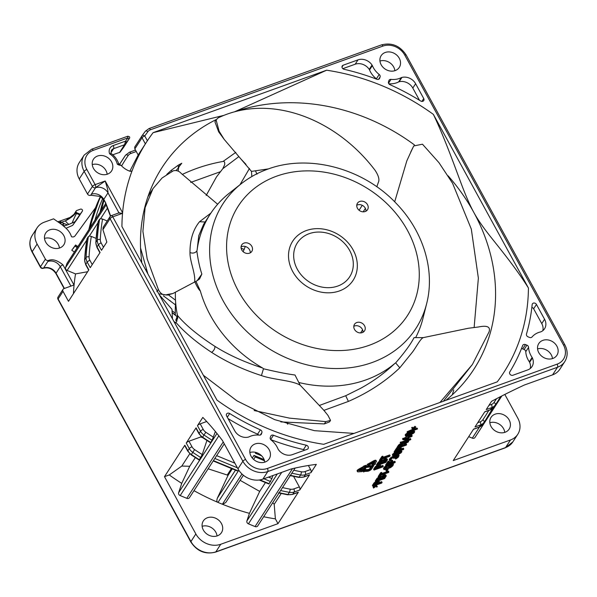 <?xml version="1.0" encoding="UTF-8"?>
<svg xmlns="http://www.w3.org/2000/svg" width="597" height="597" viewBox="0 0 597 597"><rect width="100%" height="100%" fill="white"/><g stroke="black" fill="none" stroke-linecap="round" stroke-linejoin="round"><path stroke-width="0.9" d="M220.412 171.712L190.689 182.421M202.129 526.308A10.798 9.097 -147.1 0 1 217.047 535.957M489.838 422.743A10.798 9.097 -147.1 0 1 504.756 432.385M206.696 421.504L200.189 423.848A2.395 0.701 151.3 0 0 197.473 425.661L202.816 417.407A191.928 87.013 -109.8 0 1 222.509 440.616L237.964 468.832L242.875 461.235L110.057 218.644A2.395 2.022 -147.1 0 1 110.057 216.614L103.147 227.3L102.908 229.696A191.928 87.013 -109.8 0 1 106.818 242.069L101.475 250.315L98.43 244.748L97.027 246.919L100.072 252.486L90.244 267.68L87.199 262.113L85.796 264.284L88.841 269.851L68.483 301.328L63.028 291.358A2.395 2.022 -147.1 0 1 63.028 289.329A2.395 2.022 -147.1 0 1 63.939 288.62L73.998 285L62.976 264.867A2.395 0.701 151.3 0 0 60.26 266.68L56.051 273.187L64.409 288.455M62.976 264.867C57.528 260.382 52.775 258.882 48.708 260.359L48.506 260.434A2.395 2.022 -147.1 0 1 45.394 259.143L37.118 244.031A19.194 16.171 -147.1 0 1 37.104 227.83A19.194 16.171 -147.1 0 1 44.402 222.144L53.588 218.845L60.312 223.539A54.223 45.678 -147.1 0 1 61.663 224.524L64.625 227.017A54.118 45.588 -147.1 0 1 65.797 228.047A18.231 15.358 -147.1 0 1 71.483 236.725A3.358 2.828 32.9 0 0 73.789 236.785A3.358 2.828 32.9 0 0 75.021 235.875L95.52 207.771M105.676 203.607L67.051 263.322A2.395 2.022 32.9 0 0 66.864 263.717L65.573 267.59A2.395 2.022 32.9 0 0 67.133 270.434L75.528 273.911A213.517 179.876 32.9 0 0 73.446 293.657M77.871 246.591L75.595 244.979L71.782 250.21L74.356 252.024M59.737 247.956A10.798 9.097 32.9 0 0 63.842 244.763A10.798 9.097 32.9 0 0 62.073 233.218A10.798 9.097 32.9 0 0 49.82 229.838A10.798 9.097 32.9 0 0 45.715 233.031A10.798 9.097 32.9 0 0 47.484 244.576A10.798 9.097 32.9 0 0 59.737 247.956M76.162 220.569A1.44 0.776 -143.9 0 0 76.177 220.547L72.647 225.382L66.028 228.255M44.514 238.412A10.798 9.097 -147.1 0 1 59.431 248.061M73.028 248.748L74.968 246.083M77.192 247.643L74.916 246.046L75.595 244.979M62.118 224.875A9.597 0.44 127 0 0 63.431 223.263L63.886 226.039L67.424 224.92L63.431 223.263A63.707 53.67 32.9 0 0 61.849 222.106L60.61 223.756M70.073 217.427L75.841 212.898A9.597 2.403 -33.2 0 1 65.401 220.83A11.037 9.298 32.9 0 0 68.931 224.375L67.424 224.92M68.931 224.375L75.058 221.659L80.162 214.174L77.02 212.875A1.44 1.216 -147.1 0 1 76.744 210.502L80.498 209.151A1.44 1.216 -147.1 0 1 82.341 211.189L80.162 214.174M76.192 220.532L77.423 218.786A1.44 1.216 32.9 0 0 77.453 218.741L76.177 220.547A1.44 0.776 -143.9 0 0 76.192 220.532L72.662 225.367L75.058 221.659M60.125 223.405L61.073 222.129L58.775 222.45M61.849 222.106L61.073 222.129A2.395 1.09 70.2 0 0 59.7 221.166L69.961 217.472L65.401 220.83L61.849 222.106M134.758 150.347L135.228 149.616M379.953 61.043A10.798 9.097 -147.1 0 1 394.871 70.692M504.823 394.445L517.763 418.087A19.194 16.171 -147.1 0 1 517.778 434.288A19.194 16.171 -147.1 0 1 510.487 439.967L505.562 447.571A19.194 16.171 32.9 0 0 512.86 441.884L505.278 447.817A2.395 1.09 -109.8 0 0 505.562 447.571L215.845 551.859A2.395 1.09 70.2 0 1 215.554 552.106C205.278 554.688 197.04 551.315 190.839 541.979A2.395 0.701 -28.7 0 1 190.928 541.546A19.194 16.171 32.9 0 0 215.845 551.859L220.748 544.27A19.194 16.171 -147.1 0 1 195.853 533.964L190.928 541.554L58.11 298.955L63.028 291.358M468.712 436.653L472.309 438.138A2.395 2.022 32.9 0 0 474.055 438.22A2.395 2.022 32.9 0 0 474.966 437.511L501.838 395.96M488.771 410.46A220.718 185.943 -147.1 0 1 482.816 419.818A2.395 1.291 34.5 0 1 484.107 422.243L482.704 424.415A223.114 187.965 32.9 0 0 485.145 420.751L492.48 408.639A223.114 187.965 -147.1 0 1 486.548 418.587A223.114 187.965 -147.1 0 1 484.107 422.243A9.597 8.082 -147.1 0 1 480.563 424.93L479.16 427.101A9.597 8.082 32.9 0 0 482.704 424.415A2.395 1.291 -145.5 0 1 482.689 424.43L478.869 427.348A2.395 1.09 -109.8 0 0 479.16 427.101L473.593 429.109L453.235 460.578L510.487 439.967M505.062 432.28A10.798 9.097 32.9 0 0 509.166 429.086A10.798 9.097 32.9 0 0 507.398 417.542A10.798 9.097 32.9 0 0 495.144 414.161A10.798 9.097 32.9 0 0 491.04 417.363A10.798 9.097 32.9 0 0 492.816 428.9A10.798 9.097 32.9 0 0 505.062 432.28M237.964 468.832A19.194 16.171 32.9 0 0 262.874 479.145L291.075 468.996A191.928 55.864 151.3 0 1 316.335 464.391L310.992 472.645L305.425 474.652L304.022 476.824A2.395 1.09 70.2 0 1 303.731 477.063L309.298 475.063A2.395 1.09 -109.8 0 0 309.589 474.816L299.761 490.01A2.395 1.09 -109.8 0 0 299.366 486.913L293.59 476.369M299.761 490.01L294.194 492.018L292.791 494.189A2.395 1.09 70.2 0 1 292.5 494.428L298.067 492.428A2.395 1.09 -109.8 0 0 298.358 492.182L278.001 523.659L220.748 544.27M482.816 419.818A7.194 6.067 -147.1 0 1 480.16 421.833A2.395 1.09 -109.8 0 1 480.563 424.93L474.996 426.937L484.824 411.736L490.391 409.736L491.794 407.564L486.227 409.572L491.562 401.318A191.928 55.864 151.3 0 1 524.397 385.005L552.598 374.856A19.194 16.171 32.9 0 0 559.896 369.17L564.807 361.573A19.194 16.171 -147.1 0 1 557.508 367.252L267.792 471.548L262.874 479.145M363.886 466.272L358.901 469.063A2.53 0.739 151.3 0 0 357.193 470.436A2.53 0.739 151.3 0 0 357.096 470.891L357.536 471.697A2.53 0.739 -28.7 0 1 357.633 471.242A2.53 0.739 -28.7 0 1 359.342 469.869L364.185 466.824L366.715 466.041L364.819 467.735L359.125 470.705L363.319 470.645L362.125 471.608L358.058 471.854A2.53 0.739 -28.7 0 1 357.536 471.697M363.319 470.645L362.879 469.839L360.155 470.003M366.715 466.041L366.267 465.242L363.745 466.018L364.185 466.824M372.662 465.309L371.341 466.108M370.834 466.884L369.558 468.861L368.409 469.503L366.028 469.645M363.245 470.697L363.454 471.078L366.2 469.958L365.76 469.152L364.782 469.555M363.842 469.936L363.095 470.242M363.118 470.802L363.648 472.026L363.454 471.078M373.722 462.421L372.722 463.966L371.871 464.272L373.17 465.653L375.506 463.929L374.655 464.235L376.334 461.638A2.53 0.739 -28.7 0 0 376.431 461.19A2.53 0.739 -28.7 0 0 373.789 461.794L373.349 460.988L367.23 464.406L367.67 465.212L373.789 461.794M376.431 461.19L375.991 460.384A2.53 0.739 151.3 0 0 373.349 460.988M376.886 465.466L375.155 466.869L373.61 469.257L374.05 470.063L382.908 466.876L383.289 466.279L379.334 467.705L380.625 465.481L379.931 464.511M383.289 466.279L382.849 465.473L380.147 466.444M382.214 459.981L383.214 460.809L382.774 460.003L381.087 460.309M379.782 460.988L378.05 462.391L376.506 464.779L376.946 465.585L385.804 462.399L387.349 460.011L387.035 458.78L385.669 458.66L382.841 460.13M383.229 456.989L382.789 456.183L381.849 456.526L379.401 460.302L379.841 461.108L380.789 460.772L381.819 459.175L389.729 456.332L390.11 455.735L382.199 458.578L383.229 456.989L382.289 457.324L379.841 461.108M390.11 455.735L389.669 454.929L383.013 457.324M375.461 485.309L373.118 487.249L373.558 488.055L376.662 485.488L377.319 486.704L376.625 487.1L376.207 486.182L373.558 488.055M376.155 486.227L376.625 487.1M375.677 481.652L373.946 483.063L372.401 485.443L372.841 486.249L381.699 483.063L382.08 482.466L378.125 483.891L379.416 481.675L378.722 480.704M382.08 482.466L381.64 481.66L378.938 482.637M381.005 476.167L382.005 477.003L381.565 476.197L379.871 476.496M378.573 477.175L376.841 478.585L375.297 480.973L375.737 481.772L384.595 478.585L386.14 476.197L385.826 474.966L384.461 474.846L381.632 476.316M382.02 473.175L381.58 472.376L380.64 472.712L378.192 476.496L378.632 477.301L379.58 476.958L380.61 475.369L388.52 472.518L388.901 471.921L380.99 474.772L382.02 473.175L381.08 473.518L378.632 477.301M388.901 471.921L388.46 471.115L381.804 473.511M386.468 469.287L385.863 470.22L386.304 471.026L387.244 470.69L388.147 469.294L387.207 469.63L386.304 471.026M388.737 464.884L388.072 465.914L388.513 466.72L392.229 464.772L391.759 466.16L391.319 465.354L389.61 466.66L385.393 468.19M391.602 464.921L391.319 465.354M385.961 465.72L383.602 468.138L384.028 469.63L383.602 468.138M392.677 463.466L393.483 464.167L392.998 463.347M395.274 462.071L391.132 463.563L392.804 460.981L392.363 460.175L391.229 460.578L389.557 463.168L389.998 463.973L387.55 464.854L389.483 461.869L389.043 461.063L387.908 461.474L385.595 465.048L386.035 465.854L394.886 462.668L395.274 462.071L394.833 461.265L391.945 462.309M389.557 463.168L388.363 463.593M398.46 454.541L399.087 455.511L398.438 454.541M395.065 455.869L393.998 456.138M393.61 456.19L390.289 458.018L389.259 459.608L389.819 460.683L389.52 458.981M393.453 457.586L393.848 458.466L396.005 456.698L398.199 455.981M397.52 455.996L395.207 458.235L395.647 459.041L398.177 457.369L399.087 455.511M401.221 450.496L401.908 451.593L400.93 450.422M394.52 452.713L392.416 454.504L392.654 455.839L394.318 453.944L397.595 452.235L397.311 451.72M397.199 448.048L396.401 448.34L394.087 451.922L394.527 452.727L403.378 449.541L403.766 448.944L403.326 448.138L400.438 449.175M399.684 447.511L398.05 450.034L396.856 450.466M405.691 441.84L403.326 443.019M402.669 442.817L403.624 443.571L402.9 442.75M401.266 443.168L398.46 445.153L396.915 447.541L397.363 448.347L406.214 445.161L406.602 444.564L402.647 445.989L403.736 444.295L408.206 442.078L408.654 441.377L408.318 440.765M406.602 444.564L406.154 443.758L403.453 444.728M408.333 435.922L402.52 438.885L402.96 439.691L406.497 440.25L400.199 442.467L400.639 443.272L404.654 442.213L410.624 439.676L410.438 438.474L407.676 439.765M406.497 440.25L407.632 439.84L409.176 437.452L411.811 436.504L412.199 435.907L411.758 435.101L410.109 435.691M414.027 430.698L414.714 431.795L413.654 430.601L411.333 431.131M407.326 432.915L405.221 434.706L405.46 436.041L407.124 434.146L410.4 432.437L409.99 431.683M416.318 428.273L416.758 429.071L417.572 428.937L417.131 428.131L413.482 429.079M412.594 429.377L407.147 431.721L407.333 432.929L417.572 428.937M414.99 426.303L415.863 427.109L414.99 426.303L412.826 428.131M412.796 428.064L412.348 427.258L411.654 427.661L412.758 429.676L412.102 428.459L412.796 428.064L413.206 428.982L415.43 427.109M364.566 467.541L363.461 469.249L363.901 470.055L364.625 469.794L366.11 467.496L371.2 466.839L371.05 465.578L366.588 466.153M310.992 472.645A2.395 1.09 -109.8 0 0 310.597 469.548L308.38 465.503M193.988 490.659A213.517 179.876 32.9 0 0 217.733 502.301A2.395 2.022 32.9 0 0 217.987 502.428L222.39 504.249A2.395 2.022 32.9 0 0 222.659 504.338A213.517 179.876 32.9 0 0 249.427 513.338L246.889 520.994A2.395 2.022 32.9 0 0 248.442 523.838L255.053 526.576A2.395 2.022 32.9 0 0 257.71 525.942L295.149 468.055M195.853 533.964L164.481 476.667L169.272 474.943A213.517 179.876 32.9 0 0 181.734 483.369L178.622 492.734A2.395 2.022 32.9 0 0 180.182 495.585L186.786 498.316A2.395 2.022 32.9 0 0 189.443 497.689L224.278 443.832M263.658 516.748A213.517 179.876 32.9 0 0 275.381 518.86L278.001 523.659M217.353 535.852A10.798 9.097 32.9 0 0 221.457 532.651A10.798 9.097 32.9 0 0 219.689 521.114A10.798 9.097 32.9 0 0 207.435 517.733A10.798 9.097 32.9 0 0 203.331 520.927A10.798 9.097 32.9 0 0 205.107 532.464A10.798 9.097 32.9 0 0 217.353 535.852M232.278 468.832L228.039 475.384L217.375 498.114C216.614 500.353 216.726 501.749 217.733 502.301M236.822 470.712L238.345 470.951L217.987 502.428M208.129 468.802L227.233 475.025A195.286 164.518 32.9 0 0 228.039 475.384M259.27 480.003L268.896 483.988L271.919 478.518L268.523 477.115M252.285 458.033L253.979 455.407L254.934 456.198M265.426 482.555L259.702 491.406L249.427 513.338M272.911 475.533L271.919 478.518M257.076 452.824L255.382 453.235L255.897 452.444M249.859 452.504A10.798 9.097 -147.1 0 1 264.777 462.153M195.331 457.615L189.727 466.287L181.734 483.369M206.913 440.474L202.226 454.563L199.189 460.071L191.159 454.854L194.607 449.608A7.194 6.067 -147.1 0 1 192.01 446.787L188.958 441.213A2.395 0.701 151.3 0 0 186.242 443.026L196.07 427.833A2.395 0.701 151.3 0 0 195.98 428.258L199.032 433.825A2.395 0.701 -28.7 0 1 199.122 433.4L200.525 431.228L197.473 425.661M210.696 442.429L210.42 442.705L202.39 437.489L202.592 437.168A223.114 187.965 32.9 0 0 210.696 442.429L212.099 440.258A223.114 187.965 -147.1 0 1 203.995 434.997L202.592 437.168A9.597 8.082 32.9 0 1 199.122 433.4L196.07 427.833M215.36 431.482L212.099 440.258M169.272 474.943L181.831 466.048L189.727 466.287M181.831 466.048L189.786 453.75M164.481 476.667L184.839 445.198A2.395 0.701 151.3 0 0 184.749 445.623L187.794 451.19A2.395 0.701 -28.7 0 1 187.891 450.765L189.294 448.593L186.242 443.026M127.534 136.437L127.945 137.862L93.236 150.354A16.791 14.149 -147.1 0 0 86.871 169.518L95.139 184.622A2.395 1.09 70.2 0 1 95.535 187.719L105.199 180.995C107.52 188.667 107.967 190.144 107.997 192.876A9.597 8.082 32.9 0 0 95.535 187.719L91.326 194.226A9.597 8.082 -147.1 0 1 103.781 199.383A2.395 0.701 151.3 0 0 103.691 199.816L105.602 202.704A194.323 88.102 -109.8 0 1 110.632 215.995M90.826 195.241L91.326 194.226A11.992 3.492 151.3 0 0 90.826 195.241L100.311 196.435L103.691 199.816M119.497 152.571L124.564 144.735A1.44 1.216 -147.1 0 0 125.079 144.355L119.497 152.571A191.928 55.864 151.3 0 0 118.027 152.914L112.788 154.802M95.535 187.719A2.395 2.022 -147.1 0 1 92.423 186.428L84.155 171.332A19.194 16.171 -147.1 0 1 84.14 155.116L79.222 162.712A19.194 16.171 32.9 0 0 79.244 178.928L87.513 194.025A2.395 2.022 32.9 0 0 90.625 195.316M92.244 164.615A10.798 9.097 -147.1 0 1 107.161 174.257M92.251 264.583L89.908 260.307A7.194 6.067 -147.1 0 1 89.072 256.844A220.718 185.943 -147.1 0 1 91.326 236.419L89.334 236.106L88.416 236.531L87.013 238.703L87.05 239.643M103.482 247.218L101.139 242.942A7.194 6.067 -147.1 0 1 100.303 239.479A220.718 185.943 -147.1 0 1 102.557 219.054L100.565 218.741L99.647 219.166L98.244 221.338L98.281 222.278M102.557 219.054L107.229 220.987M75.528 273.911L87.632 271.725M91.326 236.419L96.065 238.382M110.855 153.757L109.609 153.802A15.835 13.343 -147.1 0 1 117.288 164.182L118.519 164.003L121.034 165.294A18.231 15.358 32.9 0 0 129.624 171.138A2.395 2.022 32.9 0 0 132.176 170.466A2.395 2.022 32.9 0 0 132.34 170.145A212.562 179.07 -147.1 0 1 146.69 141.825A212.562 179.07 -147.1 0 1 147.377 140.773A212.562 179.07 32.9 0 1 153.108 132.661L326.619 70.207A212.562 179.07 32.9 0 1 433.377 114.393L528.427 288.008A212.562 179.07 32.9 0 1 497.241 381.856L323.731 444.31A212.562 179.07 32.9 0 1 216.972 400.124L121.922 226.509A212.562 179.07 32.9 0 1 122.534 213.316L119.019 213.01M146.646 141.892L145.37 143.877L142.034 137.788L134.847 148.907L138.176 154.996L145.37 143.877M129.825 171.205L138.176 154.996M135.735 150.541A2.395 1.09 -109.8 0 0 134.929 150.287L129.362 152.287A2.395 1.09 70.2 0 1 130.877 153.459A7.194 6.067 -147.1 0 0 128.221 155.474A2.395 1.291 -145.5 0 0 125.542 155.205A2.395 1.291 -145.5 0 0 125.534 155.22A223.114 187.965 -147.1 0 0 123.086 158.884A223.114 187.965 -147.1 0 0 119.81 164.175M134.847 148.907L134.706 147.086L142.034 135.758A2.395 2.022 -147.1 0 1 142.086 135.683A2.395 1.291 36.1 0 1 142.108 135.646L145.25 131.347A2.395 1.291 -143.9 0 1 145.272 131.318L148.966 128.579A2.395 1.09 70.2 0 1 150.481 129.75A7.194 6.067 -147.1 0 0 147.907 131.646A2.395 1.291 -143.9 0 0 145.272 131.318L142.108 135.646A2.395 1.291 36.1 0 1 144.75 135.974L147.377 140.773M265.09 462.048A10.798 9.097 32.9 0 0 269.195 458.847A10.798 9.097 32.9 0 0 267.419 447.31A10.798 9.097 32.9 0 0 255.165 443.929A10.798 9.097 32.9 0 0 251.061 447.123A10.798 9.097 32.9 0 0 252.837 458.668A10.798 9.097 32.9 0 0 265.09 462.048M395.184 70.588A10.798 9.097 32.9 0 0 399.289 67.394A10.798 9.097 32.9 0 0 397.512 55.849A10.798 9.097 32.9 0 0 385.259 52.469A10.798 9.097 32.9 0 0 381.155 55.663A10.798 9.097 32.9 0 0 382.931 67.207A10.798 9.097 32.9 0 0 395.184 70.588M552.8 358.476A10.798 9.097 32.9 0 0 556.904 355.282A10.798 9.097 32.9 0 0 555.128 343.745A10.798 9.097 32.9 0 0 542.874 340.357A10.798 9.097 32.9 0 0 538.77 343.559A10.798 9.097 32.9 0 0 540.546 355.096A10.798 9.097 32.9 0 0 552.8 358.476M522.666 345.536A217.353 183.115 -147.1 0 1 509.778 371.961A2.395 2.022 32.9 0 0 510.219 374.513A2.395 2.022 32.9 0 0 512.92 375.244L527.733 369.909A11.224 9.455 32.9 0 0 532.002 366.588A11.224 9.455 32.9 0 0 532.42 357.984A2.395 2.022 32.9 0 0 532.136 357.439A20.149 16.977 -147.1 0 1 528.584 347.357A2.395 2.022 32.9 0 0 526.935 345.17L525.487 344.573A2.395 2.022 32.9 0 0 523.741 344.499A2.395 2.022 32.9 0 0 522.83 345.208A2.395 2.022 32.9 0 0 522.666 345.536M532.158 304.634A217.353 183.115 -147.1 0 1 526.479 334.044A2.395 2.022 32.9 0 0 528.061 336.827L529.509 337.432A2.395 2.022 32.9 0 0 531.255 337.506A2.395 2.022 32.9 0 0 532.031 336.977A20.149 16.977 -147.1 0 1 538.576 332.507A20.149 16.977 -147.1 0 1 540.621 331.91A2.395 2.022 32.9 0 0 540.86 331.842A2.395 2.022 32.9 0 0 541.151 331.708A11.224 9.455 32.9 0 0 544.576 328.738A11.224 9.455 32.9 0 0 544.568 319.253L536.457 304.433A2.395 2.022 32.9 0 0 533.337 303.142A2.395 2.022 32.9 0 0 532.427 303.851A2.395 2.022 32.9 0 0 532.158 304.634M306.276 445.22A217.353 183.115 -147.1 0 1 273.456 435.243A2.395 2.022 32.9 0 0 271.784 435.191A2.395 2.022 32.9 0 0 270.874 435.9A2.395 2.022 32.9 0 0 270.687 436.295L270.262 437.564A2.395 2.022 32.9 0 0 271.15 440.019A20.149 16.977 -147.1 0 1 277.993 448.922A2.395 2.022 32.9 0 0 278.299 449.459A11.224 9.455 32.9 0 0 292.358 454.638L307.171 449.31A2.395 2.022 32.9 0 0 308.082 448.601A2.395 2.022 32.9 0 0 306.276 445.22L303.47 449.563A2.395 2.022 -147.1 0 1 304.694 450.198M260.389 429.833A217.353 183.115 -147.1 0 1 229.681 413.52A2.395 2.022 32.9 0 0 227.524 413.228A2.395 2.022 32.9 0 0 226.614 413.937A2.395 2.022 32.9 0 0 226.614 415.967L234.725 430.788A11.224 9.455 32.9 0 0 248.412 437.086A2.395 2.022 32.9 0 0 248.725 437.004A2.395 2.022 32.9 0 0 248.956 436.9A20.149 16.977 -147.1 0 1 250.867 436.079A20.149 16.977 -147.1 0 1 259.344 435.131A2.395 2.022 32.9 0 0 260.352 435.019A2.395 2.022 32.9 0 0 261.27 434.31A2.395 2.022 32.9 0 0 261.456 433.922L261.874 432.646A2.395 2.022 32.9 0 0 260.389 429.833L257.583 434.176A2.395 2.022 -147.1 0 1 258.702 435.071M344.073 69.297A217.353 183.115 -147.1 0 1 376.894 79.274A2.395 2.022 32.9 0 0 378.565 79.319A2.395 2.022 32.9 0 0 379.476 78.61A2.395 2.022 32.9 0 0 379.662 78.222L380.088 76.946A2.395 2.022 32.9 0 0 379.199 74.491A20.149 16.977 -147.1 0 1 372.356 65.595A2.395 2.022 32.9 0 0 372.05 65.058A11.224 9.455 32.9 0 0 357.991 59.872L343.178 65.207A2.395 2.022 32.9 0 0 342.268 65.916A2.395 2.022 32.9 0 0 344.073 69.297M389.96 84.684A217.353 183.115 -147.1 0 1 420.669 100.997A2.395 2.022 32.9 0 0 422.825 101.289A2.395 2.022 32.9 0 0 423.736 100.572A2.395 2.022 32.9 0 0 423.736 98.55L415.624 83.729A11.224 9.455 32.9 0 0 401.938 77.423A2.395 2.022 32.9 0 0 401.617 77.513A2.395 2.022 32.9 0 0 401.393 77.61A20.149 16.977 -147.1 0 1 399.483 78.438A20.149 16.977 -147.1 0 1 391.005 79.379A2.395 2.022 32.9 0 0 389.998 79.491A2.395 2.022 32.9 0 0 389.08 80.207A2.395 2.022 32.9 0 0 388.893 80.595L388.475 81.864A2.395 2.022 32.9 0 0 389.96 84.684M216.502 119.415A185.689 156.436 32.9 0 0 162.093 167.481A185.689 156.436 32.9 0 0 140.735 251.867L141.802 262.822M223.838 115.378L153.108 132.661M131.952 170.742L132.34 170.145A212.562 179.07 32.9 0 0 122.586 212.763L122.586 213.114M119.952 152.28L123.631 147.347M123.601 147.392L129.4 138.422A1.44 1.216 -147.1 0 1 129.37 138.474L125.079 144.355M128.698 139.347A1.44 0.776 -143.9 0 0 127.945 137.862L125.557 141.131L113.199 145.578A2.395 1.09 70.2 0 1 113.602 148.683L124.564 144.735L125.557 141.131A1.44 0.776 36.1 0 1 126.318 142.616M110.878 152.892L113.602 148.683A5.761 4.851 32.9 0 0 111.415 150.384L110.915 153.339C114.736 156.041 117.31 159.496 118.646 163.69L119.139 163.839M107.475 174.152A10.798 9.097 32.9 0 0 111.579 170.958A10.798 9.097 32.9 0 0 109.803 159.414A10.798 9.097 32.9 0 0 97.55 156.033A10.798 9.097 32.9 0 0 93.445 159.235A10.798 9.097 32.9 0 0 95.221 170.772A10.798 9.097 32.9 0 0 107.475 174.152M234.434 111.87L326.619 70.207M445.899 400.333A185.689 156.436 32.9 0 0 473.936 369.17A185.689 156.436 32.9 0 0 473.742 212.271A185.689 156.436 32.9 0 0 448.093 175.809M414.467 144.937A185.689 156.436 32.9 0 0 234.725 111.788M528.427 288.008C516.278 268.478 500.077 248.748 491.48 237.882C483.607 228.084 477.69 219.547 473.742 212.271C469.772 205.077 465.205 194.488 460.048 180.488C454.369 165.302 443.907 136.265 433.377 114.393M182.242 174.458A185.689 156.436 -147.1 0 1 196.48 168.511A185.689 156.436 -147.1 0 1 223.062 161.444C224.397 161.183 224.935 162.265 224.673 164.69L222.793 168.712L238.77 156.668M166.794 174.391L171.302 170.272L178.279 165.168L181.779 163.235L178.869 166.973M150.951 191.794L148.69 194.562M453.757 389.975A185.689 156.436 -147.1 0 1 452.242 394.856M235.815 152.362L223.062 161.444M172.473 312.947L177.093 316.656L175.734 320.276A0.963 0.806 -147.1 0 1 176.063 320.395L177.115 320.992M173.951 321.537L175.018 322.193L174.996 323.41L176.033 322.559L177.675 317.619L177.473 315.432A119.952 101.057 32.9 0 1 175.391 292.523M175.249 323.201A119.952 101.057 -147.1 0 1 175.018 322.193M159.362 294.896L171.966 309.291L172.451 318.798M169.876 300.709L169.496 300.418M170.369 301.075L169.973 300.478M178.13 171.19L178.645 167.705L176.018 170.503M239.979 184.734L249.471 168.466M222.793 168.712L216.495 176.906L206.166 195.495M181.779 163.235L179.809 165.22L178.645 167.705M537.569 348.939A10.798 9.097 -147.1 0 1 552.486 358.588M521.427 348.723A2.395 2.022 -147.1 0 1 522.681 348.917L524.129 349.514A2.395 2.022 -147.1 0 1 525.778 351.693A20.149 16.977 32.9 0 0 529.33 361.782A2.395 2.022 -147.1 0 1 529.614 362.319A11.224 9.455 -147.1 0 1 530.24 368.528M532.42 357.984L529.614 362.319M531.852 307.425A2.395 2.022 -147.1 0 1 533.643 308.776L541.763 323.596A11.224 9.455 -147.1 0 1 542.815 330.678M270.732 439.616A217.353 183.115 32.9 0 0 303.47 449.563M228.047 418.587A217.353 183.115 32.9 0 0 257.583 434.176M372.05 65.058L369.245 69.401A11.224 9.455 -147.1 0 0 355.185 64.215L342.842 68.655M369.245 69.401A2.395 2.022 -147.1 0 1 369.543 69.931A20.149 16.977 32.9 0 0 376.386 78.834A2.395 2.022 -147.1 0 1 376.804 79.244M388.841 83.781A20.149 16.977 32.9 0 0 396.669 82.782A20.149 16.977 32.9 0 0 398.587 81.953A2.395 2.022 -147.1 0 1 398.811 81.856A2.395 2.022 -147.1 0 1 399.124 81.767A11.224 9.455 -147.1 0 1 412.811 88.072L419.497 100.274M401.938 77.423L399.124 81.767M201.017 436.385L200.599 437.026A239.904 202.114 -147.1 0 1 202.42 437.504M200.599 437.026L188.958 441.213M259.702 491.406L240.113 480.331M222.659 504.338L225.785 502.473L243.389 475.257M255.232 456.944A239.904 202.114 -147.1 0 1 264.531 460.824M223.979 444.295A239.904 202.114 -147.1 0 1 224.666 444.541M272.717 502.734L274.21 504.286L275.381 518.86M281.194 493.488L274.21 504.286M371.61 465.69L372.05 466.496L369.998 469.667L368.856 470.309L368.409 469.503M373.312 465.541L373.543 465.958L372.05 466.496M363.648 472.026L364.327 471.473L367.662 471.272A2.53 0.739 -28.7 0 0 371.491 469.13L373.543 465.958M366.2 469.958L365.521 470.511L368.856 470.309M367.67 465.212L367.961 465.638L374.879 462.041L373.162 464.772L372.312 465.078M372.722 463.966L373.162 464.772M375.2 463.384L375.506 463.929M378.229 465.123L378.505 465.638L377.879 465.936L377.565 465.361M378.983 464.854L379.259 465.361L378.505 465.638M379.446 464.69L380.625 465.481M379.259 465.361L379.759 465.257M379.901 464.526L380.319 465.287M375.155 466.869L375.595 467.675L374.05 470.063M375.67 466.302L376.11 467.108L377.879 465.936M375.595 467.675L376.11 467.108M376.491 465.705L376.931 466.511M379.431 466.22L378.207 468.108L375.379 469.13L376.983 466.869L379.282 465.951M378.565 466.07L377.767 467.302L378.207 468.108M377.767 467.302L376.192 467.869M383.214 460.809L385.169 459.802L384.729 458.996M383.155 459.869L383.595 460.675M384.095 459.302L384.543 460.108M385.669 458.66L386.11 459.466L385.169 459.802M386.169 458.556L387.483 459.578M386.11 459.466L386.61 459.362M386.729 458.578L387.169 459.384M378.05 462.391L378.491 463.197L376.946 465.585M378.565 461.824L379.005 462.63L381.401 461.16L381.005 460.429M378.491 463.197L379.005 462.63M379.386 461.227L379.826 462.033M380.461 460.884L380.774 461.459M381.714 460.086L382.155 460.884L381.401 461.16M382.155 460.884L382.655 460.787M378.468 464.578L380.073 462.324L382.326 461.511L381.102 463.63L378.468 464.578M384.968 460.332L386.281 460.086L385.058 462.212L382.229 463.227L383.453 461.332L384.968 460.332M381.461 461.593L380.662 462.824L379.282 463.324M380.662 462.824L381.102 463.63M385.416 460.175L384.617 461.406L383.043 461.966M384.617 461.406L385.058 462.212M381.849 456.526L382.289 457.324M376.379 484.98L376.662 485.488M377.02 481.316L377.297 481.824L376.67 482.13L376.356 481.555M377.774 481.04L378.05 481.555L377.297 481.824M378.237 480.876L379.416 481.675M378.05 481.555L378.55 481.451M378.692 480.712L379.11 481.481M373.946 483.063L374.386 483.861L372.841 486.249M374.461 482.495L374.901 483.301L376.67 482.13M374.386 483.861L374.901 483.301M375.282 481.891L375.722 482.697M378.222 482.406L376.998 484.301L374.17 485.316L375.774 483.063L378.073 482.137M377.349 482.264L376.558 483.495L376.998 484.301M376.558 483.495L374.983 484.063M382.005 477.003L383.961 475.996L383.52 475.19M381.946 476.063L382.386 476.861M382.886 475.488L383.326 476.294M384.461 474.846L384.901 475.652L383.961 475.996M384.961 474.742L386.266 475.772M384.901 475.652L385.401 475.548M385.52 474.772L385.961 475.578M376.841 478.585L377.282 479.384L375.737 481.772M377.356 478.018L377.797 478.824L380.192 477.346L379.796 476.622M377.282 479.384L377.797 478.824M378.177 477.413L378.617 478.219M379.252 477.078L379.565 477.652M380.505 476.272L380.946 477.078L380.192 477.346M380.946 477.078L381.446 476.973M377.259 480.772L378.856 478.518L381.117 477.704L379.893 479.824L377.259 480.772M383.759 476.518L385.072 476.279L383.849 478.398L381.02 479.413L382.244 477.525L383.759 476.518M380.244 477.787L379.453 479.018L378.065 479.518M379.453 479.018L379.893 479.824M384.199 476.361L383.408 477.593L381.834 478.16M383.408 477.593L383.849 478.398M380.64 472.712L381.08 473.518M387.863 468.787L388.147 469.294M386.923 469.123L387.207 469.63M392.02 463.705L392.304 464.212L389.475 465.227L388.513 466.72M389.199 464.72L389.475 465.227M392.304 464.212L392.99 464.041M393.483 464.167L392.893 465.757L390.736 467.526L386.028 469.451L384.028 469.63M383.468 468.563L383.908 469.369M384.177 467.242L384.617 468.048L384.043 468.943M384.692 466.675L385.132 467.481L387.781 465.839L387.498 465.332M384.617 468.048L385.132 467.481M385.319 466.145L385.766 466.944M386.46 465.705L386.774 466.279M385.125 468.742L387.781 465.839M385.326 468.294L385.722 469.026L386.408 468.854L385.968 468.048M385.281 469.026L385.722 469.026M388.796 467.026L389.237 467.832L386.408 468.854M389.61 466.66L390.05 467.466L391.759 466.16M389.237 467.832L390.05 467.466M390.304 466.257L390.744 467.063M390.878 465.824L391.319 466.63M392.087 464.802L392.341 465.264M387.908 461.474L388.348 462.272L386.035 465.854M389.483 461.869L388.348 462.272M391.229 460.578L391.669 461.384L389.998 463.973M392.804 460.981L391.669 461.384M398.109 454.705L398.9 455.347M395.527 457.735L395.647 459.041M395.968 457.503L396.408 458.309L397.229 457.705L397.744 457.138L397.303 456.332M395.968 458.541L396.408 458.309M396.475 457.168L396.915 457.974M396.789 456.899L397.229 457.705M397.796 455.936L397.744 457.138M398.132 456.541L398.259 456.115M393.826 457.548L393.848 458.466M394.11 458.063L393.871 457.541L392.177 458.153L390.841 459.548L390.707 459.981L391.326 460.138L390.923 459.414M389.819 460.683L391.326 460.138M389.259 459.608L389.699 460.414M389.647 458.787L389.96 459.787M390.289 458.018L390.729 458.824L393.192 457.25L392.751 456.444M390.087 459.586L390.729 458.824M390.923 457.489L391.363 458.295M391.93 456.817L392.371 457.623M393.124 456.309L393.565 457.115L393.192 457.25M393.826 456.168L394.998 457.13L397.206 455.727L396.93 455.22M393.565 457.115L394.259 456.944M394.251 456.138L394.692 456.936M394.557 456.332L394.998 457.13M395.311 455.802L395.699 456.504M396.08 455.526L396.393 456.101M397.662 454.907L397.96 455.459L397.206 455.727M397.96 455.459L398.46 455.354M392.654 455.839L393.901 456.16L397.975 454.765L401.132 452.787L401.908 451.593M392.416 454.504L392.856 455.31M392.99 453.839L393.43 454.645M393.878 453.138L394.318 453.944M394.654 452.675L395.072 453.444M395.61 452.332L395.96 452.974M396.274 452.093L396.587 452.668M399.005 451.108L399.289 451.623L397.595 452.235M399.848 450.81L400.162 451.384L401.662 451.302M399.289 451.623L400.162 451.384M400.318 450.638L400.669 451.28M400.871 450.444L401.288 451.205M394.721 455.556L398.296 454.265L400.9 452.033L399.841 451.877L396.266 453.168L393.796 454.974L393.848 455.563L394.721 455.556L393.998 454.75M400.124 451.877L397.856 453.459L394.281 454.75M395.348 454.444L395.789 455.25M400.445 451.877L400.766 452.466M399.818 452.22L400.259 453.026M399.244 452.66L399.684 453.459M397.856 453.459L398.296 454.265M396.662 453.966L397.102 454.772M403.766 448.944L399.624 450.429L401.296 447.847L400.169 448.25L398.49 450.839L396.042 451.72L397.975 448.735L396.848 449.145L394.527 452.727M396.401 448.34L396.848 449.145M397.699 448.228L397.975 448.735M398.05 450.034L398.49 450.839M399.744 447.489L400.169 448.25M400.878 447.078L401.296 447.847M398.46 445.153L398.9 445.959L397.363 448.347M398.975 444.586L399.415 445.392L401.811 443.922L401.385 443.146M398.9 445.959L399.415 445.392M399.796 443.989L400.236 444.795M400.744 443.414L401.184 444.22M402.177 442.944L402.565 443.646L401.811 443.922M402.565 443.646L403.065 443.541M403.624 443.571L408.654 441.377M402.736 444.504L401.512 446.392L398.684 447.414L400.288 445.153L402.587 444.235M401.871 444.355L401.072 445.586L401.512 446.392M401.072 445.586L399.497 446.153M404.467 441.004L404.908 441.81L403.281 442.325L402.841 441.519M405.788 440.534L406.229 441.34L404.908 441.81M407.572 439.862L407.99 440.631L410.878 439.28M406.229 441.34L407.99 440.631M409.37 439.011L409.811 439.817M400.46 442.071L400.639 443.272M401.274 441.929L401.714 442.735L403.281 442.325M400.9 442.877L401.714 442.735M402.9 438.288L403.341 439.093L402.96 439.691M407.99 436.459L408.43 437.265L403.341 439.093M408.796 435.758L409.072 436.265L408.43 437.265M409.915 435.34L410.206 435.862L409.072 436.265M412.199 435.907L409.557 436.855L410.206 435.862M404.467 439.146L406.953 439.549L408.042 437.862L404.467 439.146M406.788 438.31L405.87 438.646M406.512 438.75L406.953 439.549M405.46 436.041L406.706 436.362L410.781 434.967L413.937 432.989L414.714 431.795M405.221 434.706L405.661 435.512M405.796 434.041L406.236 434.847M406.684 433.34L407.124 434.146M407.452 432.862L407.878 433.646M408.348 432.415L408.758 433.176M408.982 432.131L409.393 432.87M411.654 431.019L412.094 431.825L410.4 432.437M412.527 430.78L412.967 431.586L414.467 431.504M412.094 431.825L412.967 431.586M413.027 430.676L413.467 431.482M413.654 430.601L414.094 431.407M407.527 435.758L411.102 434.467L413.706 432.235L412.646 432.079L409.072 433.37L406.602 435.176L406.654 435.765L407.527 435.758L406.803 434.952M412.93 432.079L410.661 433.661L407.087 434.952M408.147 434.646L408.594 435.452M413.251 432.079L413.572 432.668M412.617 432.422L413.064 433.228M412.049 432.862L412.49 433.661M410.661 433.661L411.102 434.467M409.467 434.168L409.908 434.974M407.147 431.721L407.333 432.929M408.221 431.183L408.661 431.989L412.243 430.474L411.803 429.668M407.594 432.526L408.661 431.989M410.042 430.377L410.482 431.183M413.191 429.318L413.564 429.997L412.243 430.474M414.751 428.683L415.191 429.489L416.758 429.071M413.564 429.997L415.191 429.489M415.863 427.109L412.758 429.676M411.654 427.661L412.102 428.459M366.14 466.555L366.409 467.041L365.685 467.302L363.901 470.055M366.409 467.041L371.498 466.384M243.136 251.688L245.315 246.486M244.21 249.501L241.121 248.151M175.652 302.507A110.355 92.968 32.9 0 0 175.406 315.313M177.622 318.873A110.355 92.968 -147.1 0 1 177.16 313.85M241.069 246.897A6 5.052 -147.1 0 1 247.143 247.277A6 5.052 -147.1 0 1 250.27 252.553A6 5.052 -147.1 0 1 250.255 252.844M353.805 326.335A6 5.052 -147.1 0 1 354.521 326.007A6 5.052 -147.1 0 1 360.387 327.052A6 5.052 -147.1 0 1 362.991 332.275M356.76 205.249A6 5.052 -147.1 0 1 363.215 205.875A6 5.052 -147.1 0 1 365.954 211.196M363.17 211.831L365.394 208.398M362.267 205.316L359.073 210.248M406.811 160.891L411.184 151.317L406.811 160.891L394.684 201.823M411.184 151.317L413.736 145.959L410.758 151.974M414.139 337.618L414.042 337.648C410.87 343.939 404.736 352.357 395.632 362.916L394.938 363.357A119.952 101.057 -147.1 0 1 366.103 379.841A119.952 101.057 -147.1 0 1 298.925 382.528L298.746 382.55M415.713 337.469L415.751 337.395A119.952 101.057 -147.1 0 0 422.945 318.402L426.646 303.672A114.863 96.766 -147.1 0 1 372.215 362.498A114.863 96.766 -147.1 0 1 231.8 314.41A114.863 96.766 -147.1 0 1 241.233 183.749L229.308 193.167A119.952 101.057 -147.1 0 0 210.271 214.039A119.952 101.057 -147.1 0 0 197.137 249.889L196.846 251.031C198.144 260.396 199.816 268.075 201.853 274.06L197.144 280.687L172.914 293.523L167.272 295.097L158.765 293.799M268.486 168.884L251.479 171.391L251.83 176.533M195.98 281.411L200.346 291.008A119.952 101.057 -147.1 0 0 262.59 367.983L263.464 368.767C276.971 371.976 287.478 374.058 294.985 374.998L300.172 385.184C292.105 380.326 273.508 379.841 261.434 375.565L263.464 368.767M197.144 280.687L199.57 278.941L201.853 274.06M262.59 367.983C244.382 362.118 228.509 354.916 214.965 346.387C198.152 335.521 185.66 325.201 177.473 315.432M200.346 291.008C198.629 289.441 196.771 286.306 194.771 281.612M173.212 170.846L162.071 177.996L152.966 188.659L147.922 196.741M140.549 248.016L147.862 273.881M217.651 204.249L181.115 173.331C178.951 170.906 176.324 170.07 173.242 170.839M196.846 251.031C195.085 253.068 192.801 253.576 189.98 252.568C189.936 239.837 193.122 229.554 199.525 221.733L210.883 213.107M197.137 249.889L198.779 235.614L203.644 224.278L210.271 214.039M224.218 139.422L218.681 131.862L219.106 131.206L224.218 139.422L251.479 171.391M219.106 131.206L216.114 119.945L214.913 121.803L218.681 131.862M376.811 186.771L378.341 182.406C379.677 179.69 378.595 175.675 375.103 170.339M216.114 119.945L218.077 117.922C270.068 93.005 335.999 118.602 375.073 170.302M189.98 252.568C189.756 261.285 195.801 273.933 194.6 282.187M152.966 188.659L145.123 207.555L142.907 231.352L147.198 258.971L158.339 289.388C160.541 294.06 163.668 295.746 167.697 294.44L172.914 293.523M158.339 289.388L156.869 291.679M261.434 375.565C243.069 369.64 226.464 361.909 211.614 352.372C196.734 342.611 184.876 332.671 176.033 322.559M280.851 421.915L324.35 423.922L329.551 421.878L330.522 420.385L327.999 415.437L323.798 410.229L300.172 385.184M394.938 363.357C384.669 373.073 373.229 381.393 360.633 388.304L345.7 395.736L319.477 405.423M323.917 410.37L348.402 401.415C368.401 392.647 385.535 381.438 399.803 367.797L395.632 362.916M399.803 367.797L412.602 351.939C416.407 346.767 420.512 338.574 423.333 337.611L414.124 337.626M439.952 402.475L472.391 364.491L489.047 331.91C490.719 326.835 487.197 325.193 478.473 326.984L468.354 328.26L423.333 337.611M443.37 401.244L472.391 364.491M413.736 145.959L422.467 144.198L438.929 162.623L452.571 183.272L471.309 229.076L478.369 278.135L474.13 327.514M286.575 422.646L287.724 424.191M330.522 420.385L325.805 421.639L324.35 423.922M254.158 410.535L289.463 418.124L325.805 421.639M359.498 210.569A6 5.052 32.9 0 0 367.513 209.741A6 5.052 32.9 0 0 365.461 202.405A6 5.052 32.9 0 0 357.446 203.234A6 5.052 32.9 0 0 359.498 210.569M356.767 322.537A6 5.052 32.9 0 0 354.484 324.313A6 5.052 32.9 0 0 355.469 330.723A6 5.052 32.9 0 0 362.275 332.604A6 5.052 32.9 0 0 364.558 330.828A6 5.052 32.9 0 0 363.573 324.417A6 5.052 32.9 0 0 356.767 322.537M353.103 249.867A35.984 30.313 32.9 0 0 306.395 230.532A35.984 30.313 32.9 0 0 292.746 271.59A35.984 30.313 32.9 0 0 339.462 290.926A35.984 30.313 32.9 0 0 353.103 249.867M252.516 249.083A6 5.052 32.9 0 0 248.262 243.24A6 5.052 32.9 0 0 241.748 244.874A6 5.052 32.9 0 0 241.046 247.188A6 5.052 32.9 0 0 245.307 253.024A6 5.052 32.9 0 0 251.822 251.389A6 5.052 32.9 0 0 252.516 249.083M297.336 269.277A31.186 26.275 -147.1 0 1 309.164 233.688A31.186 26.275 -147.1 0 1 349.648 250.449A31.186 26.275 -147.1 0 1 337.82 286.038A31.186 26.275 -147.1 0 1 297.336 269.277M37.104 227.83L32.193 235.427A19.194 16.171 32.9 0 0 32.216 251.643A2.395 0.701 151.3 0 0 32.119 252.076L40.387 267.172A2.395 0.701 -28.7 0 1 40.477 266.747L45.394 259.143M87.513 194.025L92.423 186.428A2.395 0.701 -28.7 0 1 95.139 184.622L105.199 180.995L122.586 212.763M70.901 286.112L60.26 266.68A9.597 8.082 32.9 0 0 47.805 261.523L43.596 268.031A9.597 8.082 -147.1 0 1 56.051 273.187A2.395 0.701 151.3 0 0 55.954 273.62C52.618 268.769 48.394 266.993 43.305 268.277L43.305 268.277A2.395 1.09 70.2 0 0 43.596 268.031A2.395 2.022 32.9 0 1 40.477 266.747L32.216 251.643L37.118 244.031M48.708 260.359A11.992 3.492 151.3 0 0 47.805 261.523L48.506 260.434M82.371 211.144L77.461 218.741A1.44 1.216 32.9 0 0 77.491 218.689M77.423 218.786L82.341 211.189M77.02 212.875L76.603 213.525L79.744 214.823M75.841 212.898A1.44 1.216 32.9 0 0 76.603 213.525A9.597 1.104 -67.5 0 0 72.125 223.069M303.731 477.063L298.858 477.413A2.395 0.567 -79.4 0 0 299.194 477.152A9.597 8.082 32.9 0 0 304.022 476.824L309.589 474.816M292.5 494.428L287.627 494.779A2.395 0.567 -79.4 0 0 287.963 494.517A9.597 8.082 32.9 0 0 292.791 494.189L298.358 492.182M552.598 374.856L557.508 367.252A2.395 1.09 -109.8 0 0 557.113 364.155A16.791 14.149 -147.1 0 0 563.478 344.991L404.759 55.088A16.791 14.149 -147.1 0 0 382.961 46.066A2.395 1.09 -109.8 0 0 381.446 44.894L148.966 128.579M290.433 475.346A223.114 187.965 32.9 0 0 299.194 477.152L300.597 474.981A9.597 8.082 -147.1 0 0 305.425 474.652A2.395 1.09 70.2 0 0 305.03 471.555L310.597 469.548M305.03 471.555A7.194 6.067 -147.1 0 1 301.403 471.802A220.718 185.943 -147.1 0 1 293.739 470.235M255.053 526.576L292.508 468.652M281.747 472.354L248.442 523.838M217.375 498.114L235.457 470.152M253.979 455.407L264.135 459.608M270.575 481.54L263.896 478.779M259.971 479.898L269.172 483.712M222.39 504.249L241.957 473.996M213.413 460.63L238.345 470.951M237.405 467.809L214.816 458.459M261.65 455.832L255.382 453.235M246.889 520.994L277.314 473.943M186.786 498.316L223.241 441.952M218.838 435.817L180.182 495.585M178.622 492.734L216.965 433.459M122.534 213.316L112.773 216.83A2.395 0.701 151.3 0 0 110.057 218.644L102.908 229.696M184.839 445.198L187.891 450.765A9.597 8.082 32.9 0 0 191.361 454.533A223.114 187.965 32.9 0 0 199.465 459.794M118.952 212.89L107.997 192.876L103.781 199.383L105.602 202.704M65.573 267.59L106.162 204.838M105.699 203.667L66.864 263.717M86.699 240.181L67.133 270.434M97.938 222.815L89.334 236.106M107.43 208.122L100.565 218.741M101.139 242.942A2.395 0.701 151.3 0 0 98.43 244.748A9.597 8.082 -147.1 0 1 97.311 240.136A223.114 187.965 -147.1 0 1 99.647 219.166M100.303 239.479A2.395 1.164 -177.1 0 0 97.311 240.136L95.908 242.307A9.597 8.082 32.9 0 0 97.027 246.919A2.395 0.701 151.3 0 0 96.93 247.345L99.9 252.762M98.244 221.338A223.114 187.965 32.9 0 0 95.908 242.307A2.395 1.164 2.9 0 0 95.804 242.613L98.139 221.614M89.908 260.307A2.395 0.701 151.3 0 0 87.199 262.113A9.597 8.082 -147.1 0 1 86.08 257.501A223.114 187.965 -147.1 0 1 88.416 236.531M89.072 256.844A2.395 1.164 -177.1 0 0 86.08 257.501L84.677 259.673A9.597 8.082 32.9 0 0 85.796 264.284A2.395 0.701 151.3 0 0 85.699 264.71L88.669 270.128M87.013 238.703A223.114 187.965 32.9 0 0 84.677 259.673A2.395 1.164 2.9 0 0 84.573 259.979L86.908 238.979M90.251 227.45A223.114 187.965 -147.1 0 1 100.692 196.652M88.781 229.718L100.371 196.473A223.114 187.965 32.9 0 0 88.849 229.621M94.975 220.144A220.718 185.943 -147.1 0 1 102.736 198.42M101.483 210.084A223.114 187.965 -147.1 0 1 104.027 200.428M121.631 165.929A220.718 185.943 -147.1 0 1 128.221 155.474M136.273 151.519L130.877 153.459M382.961 46.066L150.481 129.75M142.108 135.646A2.395 2.395 0 0 0 142.034 135.758A2.395 2.022 -147.1 0 0 142.034 137.788A2.395 0.701 151.3 0 1 144.75 135.974L147.907 131.646M110.967 215.905A2.395 1.09 70.2 0 1 111.258 215.659A2.395 1.09 70.2 0 1 112.773 216.83L245.591 459.429A16.791 14.149 -147.1 0 0 267.389 468.451L557.113 364.155M86.871 169.518A2.395 0.701 151.3 0 0 84.155 171.332L79.244 178.928M123.572 147.429L129.37 138.474M113.199 145.578A8.157 6.873 32.9 0 0 109.609 153.802M117.288 164.182A5.761 4.851 32.9 0 0 121.034 165.294M129.4 138.422C130.146 137.228 129.594 136.497 127.743 136.22L91.722 149.183A2.395 1.09 70.2 0 1 93.236 150.354M171.302 170.272L172.085 171.376M178.279 165.168L178.309 167.921M238.501 156.839L238.576 156.459M267.389 468.451A2.395 1.09 70.2 0 1 267.792 471.548A19.194 16.171 -147.1 0 1 242.875 461.235A2.395 0.701 -28.7 0 1 245.591 459.429M563.478 344.991A2.395 0.701 -28.7 0 1 564.881 344.924L406.161 55.021A2.395 0.701 151.3 0 0 404.759 55.088M472.309 438.138L479.443 427.116M477.727 422.706L480.16 421.833M490.1 409.982A2.395 1.09 -109.8 0 0 490.391 409.736A9.597 8.082 32.9 0 0 493.935 407.05A223.114 187.965 32.9 0 0 496.376 403.385L497.779 401.221A223.114 187.965 -147.1 0 1 495.338 404.878L493.935 407.05A2.395 1.291 -145.5 0 1 493.92 407.064L490.1 409.982L484.704 411.923M500.682 396.55A223.114 187.965 -147.1 0 1 497.779 401.221L500.682 396.55M494.047 402.453A2.395 1.291 34.5 0 1 495.338 404.878A9.597 8.082 -147.1 0 1 491.794 407.564A2.395 1.09 -109.8 0 0 491.391 404.467A7.194 6.067 -147.1 0 0 494.047 402.453A220.718 185.943 -147.1 0 0 496.562 398.684M488.958 405.341L491.391 404.467M134.75 147.026L141.989 135.84M525.487 344.573L522.681 348.917M524.129 349.514L526.935 345.17M528.584 347.357L525.778 351.693M529.33 361.782L532.136 357.439M536.457 304.433L533.643 308.776M541.763 323.596L544.568 319.253M270.68 439.541L273.456 435.243M227.293 417.206L229.681 413.52M261.874 432.646L260.337 435.026M260.986 434.646L261.456 433.922M343.178 65.207L341.991 67.043M355.185 64.215L357.991 59.872M372.356 65.595L369.543 69.931M376.386 78.834L379.199 74.491M380.088 76.946L378.55 79.326M379.199 78.946L379.662 78.222M391.005 79.379L388.528 83.207M398.587 81.953L401.393 77.61M415.624 83.729L412.811 88.072M421.885 101.408L423.736 98.55M121.684 161.048A223.114 187.965 32.9 0 0 119.743 164.13L125.542 155.205L129.362 152.287M103.55 199.57A223.114 187.965 32.9 0 0 100.08 212.256M213.457 437.198A220.718 185.943 -147.1 0 1 205.838 432.243A7.194 6.067 -147.1 0 1 203.241 429.422L200.189 423.848M205.838 432.243L203.995 434.997A9.597 8.082 -147.1 0 1 200.525 431.228A2.395 0.701 -28.7 0 1 203.241 429.422M202.226 454.563A220.718 185.943 -147.1 0 1 194.607 449.608M200.868 457.623A223.114 187.965 -147.1 0 1 192.764 452.362A9.597 8.082 -147.1 0 1 189.294 448.593A2.395 0.701 -28.7 0 1 192.01 446.787M58.021 299.381A2.395 0.701 -28.7 0 1 58.11 298.955A2.395 2.022 32.9 0 1 58.11 296.925L58.11 296.925A2.395 2.395 0 0 0 58.021 299.381L190.839 541.979M227.233 475.025L231.457 468.496M234.867 463.182L216.644 455.638M279.202 492.712A223.114 187.965 32.9 0 0 287.963 494.517L289.366 492.346A223.114 187.965 -147.1 0 1 280.605 490.54M293.799 488.921A7.194 6.067 -147.1 0 1 290.172 489.167A2.395 0.567 100.6 0 1 289.366 492.346A9.597 8.082 -147.1 0 0 294.194 492.018A2.395 1.09 70.2 0 0 293.799 488.921L299.366 486.913M290.172 489.167A220.718 185.943 -147.1 0 1 282.508 487.6M301.403 471.802A2.395 0.567 100.6 0 1 300.597 474.981A223.114 187.965 -147.1 0 1 291.836 473.175M358.901 469.063L359.342 469.869M369.558 468.861L369.998 469.667M75.035 245.852L77.311 247.457M362.588 329.828L360.595 332.917M256.986 174.182L255.449 170.817M205.122 221.994L199.525 221.733M167.697 294.44L167.272 295.097M214.965 346.387C214.95 348.73 213.838 350.723 211.614 352.372M348.402 401.415L345.7 395.736M369.222 345.29A100.759 84.886 -147.1 0 1 238.427 291.149A100.759 84.886 -147.1 0 1 276.635 176.175A100.759 84.886 -147.1 0 1 407.43 230.315A100.759 84.886 -147.1 0 1 369.222 345.29M64.133 288.552L55.954 273.62M40.387 267.172A2.395 2.395 0 0 0 43.305 268.277M64.125 226.576L63.782 225.509M32.119 252.076C29.081 246.165 29.104 240.613 32.193 235.427M74.095 214.181L76.2 210.928M59.685 221.166L57.834 221.8M517.778 434.288L512.86 441.884M264.307 460.078L254.874 456.175M110.423 216.174L105.438 202.995M85.699 264.71L84.573 259.979M96.93 247.345L95.804 242.613M119.415 212.719L111.258 215.659A2.395 2.395 0 0 0 110.057 216.614M91.722 149.183L84.14 155.116M353.991 433.415L314.425 430.668L274.665 419.639L236.942 400.841L203.361 375.252M564.807 361.573C567.896 356.387 567.919 350.835 564.881 344.924M381.446 44.894C391.722 42.312 399.96 45.685 406.161 55.021M478.869 427.348L473.473 429.288M482.689 424.43L485.145 420.751M493.92 407.064L496.376 403.385M100.012 212.353L103.535 199.54M191.159 454.854L187.794 451.19M202.39 437.489L199.032 433.825M63.028 289.329L58.11 296.925M215.554 552.106L505.278 447.817M255.553 456.451L253.628 459.429M236.905 470.749L213.211 460.944M287.627 494.779L278.478 492.883M298.858 477.413L289.709 475.518M172.458 312.753L175.384 314.947M172.257 310.88L175.317 313.179M163.384 295.836L175.466 304.888M168.339 294.821L175.496 300.187M145.25 269.12L146.317 269.919M245.986 164.391L240.688 158.772M426.646 303.672C435.31 270.284 423.236 231.375 396.639 203.838C363.849 168.555 309.313 153.548 267.583 169.205C257.889 172.705 249.106 177.548 241.233 183.749"/></g></svg>
